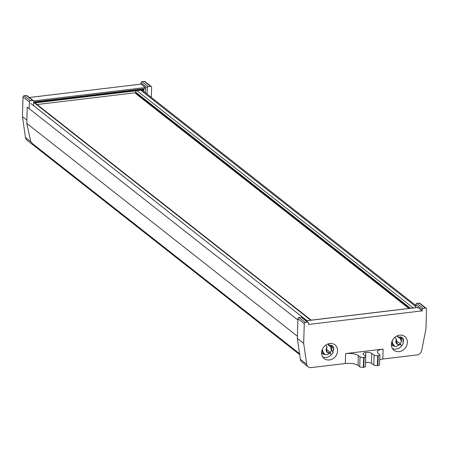 <?xml version="1.0" encoding="UTF-8"?>
<svg xmlns="http://www.w3.org/2000/svg" width="449" height="449" viewBox="0 0 449 449"><rect width="100%" height="100%" fill="white"/><g stroke="black" fill="none" stroke-linecap="round" stroke-linejoin="round"><path stroke-width="0.67" d="M415.869 305.494L142.883 90.777A3.603 3.098 128.2 0 0 140.756 90.215L136.951 90.67A1.386 1.19 128.2 0 0 135.643 92.124L135.62 92.909A1.386 1.19 128.2 0 0 136.03 93.847L408.893 308.463M297.895 320.042L27.26 107.176L26.777 123.368L297.412 336.234M26.777 123.368L30.796 141.732M311.179 320.154L35.28 103.147A1.386 1.19 128.2 0 0 34.461 102.933L33.636 103.029M321.933 350.585L321.933 350.59A6.926 5.955 128.2 0 0 322.337 351.522A6.926 5.955 128.2 0 0 323.695 353.139L324.532 353.795A6.926 5.955 -51.8 0 1 323.168 352.179A6.926 5.955 -51.8 0 1 322.472 349.109M37.037 104.527L135.626 92.73M391.376 344.344A8.727 7.504 128.2 0 0 393.969 350.248A8.727 7.504 128.2 0 0 402.478 350.461A8.727 7.504 128.2 0 0 407.361 342.43A8.727 7.504 128.2 0 0 404.762 336.526A8.727 7.504 128.2 0 0 396.254 336.307A8.727 7.504 128.2 0 0 391.376 344.344M392.566 348.716A8.727 7.504 128.2 0 0 403.359 343.283M391.388 344.041A5.82 5.001 128.2 0 0 392.544 345.421A5.82 5.001 128.2 0 0 399.245 344.821M400.138 343.861A5.82 5.001 128.2 0 0 401.468 340.213A5.82 5.001 128.2 0 0 400.946 337.76M391.882 344.776A5.82 5.001 128.2 0 0 394.02 345.23M321.613 352.69A8.727 7.504 128.2 0 0 324.206 358.594A8.727 7.504 128.2 0 0 332.715 358.813A8.727 7.504 128.2 0 0 337.597 350.776A8.727 7.504 128.2 0 0 334.999 344.871A8.727 7.504 128.2 0 0 326.49 344.652A8.727 7.504 128.2 0 0 321.613 352.69M322.803 357.062A8.727 7.504 128.2 0 0 333.164 352.51M321.624 352.386A5.82 5.001 128.2 0 0 322.78 353.767A5.82 5.001 128.2 0 0 329.482 353.167M330.032 352.622A5.82 5.001 128.2 0 0 331.704 348.559A5.82 5.001 128.2 0 0 331.278 346.297M322.118 353.122A5.82 5.001 128.2 0 0 324.257 353.582M364.128 357.32A2.773 0.92 1.7 0 0 365.783 356.528L365.492 366.451A2.773 0.92 -178.3 0 1 363.836 367.243L364.128 357.32L363.662 357.376L363.364 367.299A2.773 0.92 -178.3 0 1 359.739 366.743L358.027 365.458A9.698 3.227 1.7 0 0 345.326 363.516L311.09 367.613A4.99 4.288 128.2 0 1 308.143 366.827L301.807 361.843A4.99 4.288 -51.8 0 1 300.37 359.279L297.35 338.4L303.687 343.384L304.276 323.662L297.934 318.678A1.106 0.954 -51.8 0 1 298.983 317.51L301.262 317.241A1.106 0.954 -51.8 0 1 301.919 317.415L308.255 322.399A1.106 0.954 128.2 0 0 307.604 322.225L301.262 317.241M363.836 367.243L363.364 367.299M417.632 307.47A0.831 0.32 83.2 0 1 417.738 307.402A0.831 0.32 83.2 0 1 417.862 307.447L422.2 310.854L308.547 324.453L308.586 323.151A1.106 0.954 128.2 0 0 308.255 322.399M298.983 317.51L305.32 322.5L307.604 322.225M359.739 366.743L360.031 356.82L358.319 355.535L358.027 365.458M377.912 365.559L378.21 355.636A2.773 0.92 1.7 0 0 379.865 354.845L379.573 364.768A2.773 0.92 -178.3 0 1 377.912 365.559L377.446 365.615A2.773 0.92 -178.3 0 1 373.815 365.059L371.497 363.314A4.546 1.515 1.7 0 0 365.609 362.399M378.21 355.636L377.738 355.692L377.446 365.615M345.326 363.516L345.618 353.588L383.126 349.103A9.698 3.227 -178.3 0 0 377.323 351.876A9.698 3.227 -178.3 0 0 378.075 353.172L379.652 354.474A2.773 0.92 1.7 0 1 379.865 354.845M360.031 356.82A2.773 0.92 1.7 0 0 363.662 357.376M365.783 356.528A2.773 0.92 1.7 0 0 365.57 356.158L363.432 354.39A4.546 1.515 -178.3 0 1 363.078 353.784A4.546 1.515 -178.3 0 1 365.8 352.487L365.688 356.27M365.727 356.326L365.8 352.487M365.84 352.482A4.546 1.515 -178.3 0 1 371.789 353.391L371.497 363.314M373.815 365.059L374.112 355.137L371.789 353.391M374.112 355.137A2.773 0.92 1.7 0 0 377.738 355.692M345.618 353.588A9.698 3.227 -178.3 0 1 358.319 355.535M423.284 308.384A1.106 0.954 128.2 0 0 422.24 309.552L415.897 304.562A1.106 0.954 -51.8 0 1 416.947 303.401L423.284 308.384L425.568 308.109A1.106 0.954 128.2 0 1 426.55 309.035L425.966 328.752L421.678 350.506A4.99 4.288 128.2 0 1 417.07 354.929L382.834 359.026A9.698 3.227 1.7 0 0 379.719 359.666M422.24 309.552L422.2 310.854M305.32 322.5A1.106 0.954 128.2 0 0 304.276 323.662M300.37 359.279L306.706 364.262L303.687 343.384M306.706 364.262A4.99 4.288 128.2 0 0 308.143 366.827M297.35 338.4L297.934 318.678M415.897 304.562L415.808 307.632M425.568 308.109L419.226 303.126L416.947 303.401M419.226 303.126A1.106 0.954 -51.8 0 1 419.882 303.3L426.219 308.283M331.132 349.782L330.756 347.032L328.747 345.388L329.128 344.944L328.382 343.816A5.82 5.001 128.2 0 0 328.359 343.827M143.753 91.461L143.815 89.329L33.714 102.501L33.703 103.023M151.347 97.433L151.65 87.297A1.106 0.954 128.2 0 0 150.668 86.376L148.383 86.646A1.106 0.954 128.2 0 0 147.339 87.813L140.997 82.829L140.958 84.137L145.296 87.544A0.831 0.32 83.2 0 1 145.605 88.593L145.482 92.82M140.958 84.137L29.325 97.495M150.668 86.376L144.325 81.387L142.047 81.662L148.383 86.646M26.906 140.11A4.99 4.288 -51.8 0 1 25.47 137.546L31.806 142.529A4.99 4.288 128.2 0 0 33.243 145.094L26.906 140.11M23.034 96.945A1.106 0.954 -51.8 0 1 24.083 95.777L30.42 100.761A1.106 0.954 128.2 0 0 29.376 101.929L23.034 96.945L22.45 116.661L25.47 137.546M33.557 105.672L33.686 101.412A1.106 0.954 128.2 0 0 32.704 100.492L26.362 95.502L24.083 95.777M26.362 95.502A1.106 0.954 -51.8 0 1 27.019 95.676L33.355 100.66M140.997 82.829A1.106 0.954 -51.8 0 1 142.047 81.662M144.325 81.387A1.106 0.954 -51.8 0 1 144.982 81.561L151.319 86.55M29.376 101.929L29.174 108.68M26.873 120.141L22.45 116.661M147.149 94.133L147.339 87.813M30.42 100.761L32.704 100.492M143.815 89.329A0.831 0.32 83.2 0 1 143.579 89.89A0.831 0.32 83.2 0 1 143.461 89.845L33.703 102.978M333.708 348.121A4.17 3.586 128.2 0 0 333.321 346.92A4.17 3.586 128.2 0 0 332.546 345.983L332.535 345.988A4.159 3.575 128.2 0 0 329.471 345.421L332.535 345.988L331.227 346.931L333.708 348.121L332.737 351.432A4.159 3.575 128.2 0 0 333.697 348.132M332.788 352.824L332.737 351.432M326.154 350.321L327.113 347.021A4.159 3.575 128.2 0 0 326.154 350.321L326.142 350.332A4.17 3.586 128.2 0 0 327.299 352.465L326.692 350.007L326.142 350.332L326.502 349.979M325.895 345.034L327.113 347.021M328.747 345.388L327.972 343.956M330.672 353.47L330.374 353.032L327.315 352.459A4.159 3.575 128.2 0 0 330.374 353.032L330.526 354.351M332.928 351.937L331.564 350.315M326.692 350.007L326.866 349.67L328.876 351.314M329.471 345.421L329.128 344.944M330.756 347.032L331.227 346.931M401.142 340.999L400.334 338.411L403.342 339.186A4.17 3.586 128.2 0 0 402.764 338.091A4.17 3.586 128.2 0 0 401.838 337.317L401.827 337.328A4.159 3.575 128.2 0 0 398.639 337.283L401.827 337.328M403.281 343.653L402.871 342.536A4.159 3.575 128.2 0 0 403.331 339.197L402.871 342.536M400.777 338.26L401.838 337.317M391.696 342.233A6.926 5.955 128.2 0 0 392.634 343.973A6.926 5.955 128.2 0 0 393.459 344.793L394.295 345.449A6.926 5.955 -51.8 0 1 393.464 344.63A6.926 5.955 -51.8 0 1 392.235 340.763M396.046 342.559L396.501 339.219A4.159 3.575 128.2 0 0 396.046 342.559L396.035 342.57A4.17 3.586 128.2 0 0 397.539 344.439L396.669 341.981L396.035 342.57L396.388 342.099M394.873 337.289L396.501 339.219M400.334 338.411L398.05 337.16L398.224 336.879L397.258 335.801M398.05 337.16L397.034 335.897M401.103 344.838L400.733 344.473L397.55 344.428A4.159 3.575 128.2 0 0 400.733 344.473L401.238 345.506M396.787 340.954L396.815 341.599L398.886 342.609L400.923 344.641M398.639 337.283L398.224 336.879M396.669 341.981L396.815 341.599M135.62 92.909L409.572 308.379M135.643 92.124L410.453 308.272M136.951 90.67L413.198 307.947M140.756 90.215L415.841 306.577M31.969 143.225L299.562 353.7M30.655 103.388L306.903 320.665M34.461 102.933L310.708 320.21M417.862 307.447L306.229 320.799M383.126 349.103L382.834 359.026M145.605 88.593L33.669 101.985M33.568 100.913L145.296 87.544M33.518 145.291L299.702 354.648M417.738 307.402L306.162 320.754M143.579 89.89L141.059 90.193M136.76 90.704L34.652 102.922M330.385 353.043L328.556 350.826"/></g></svg>

